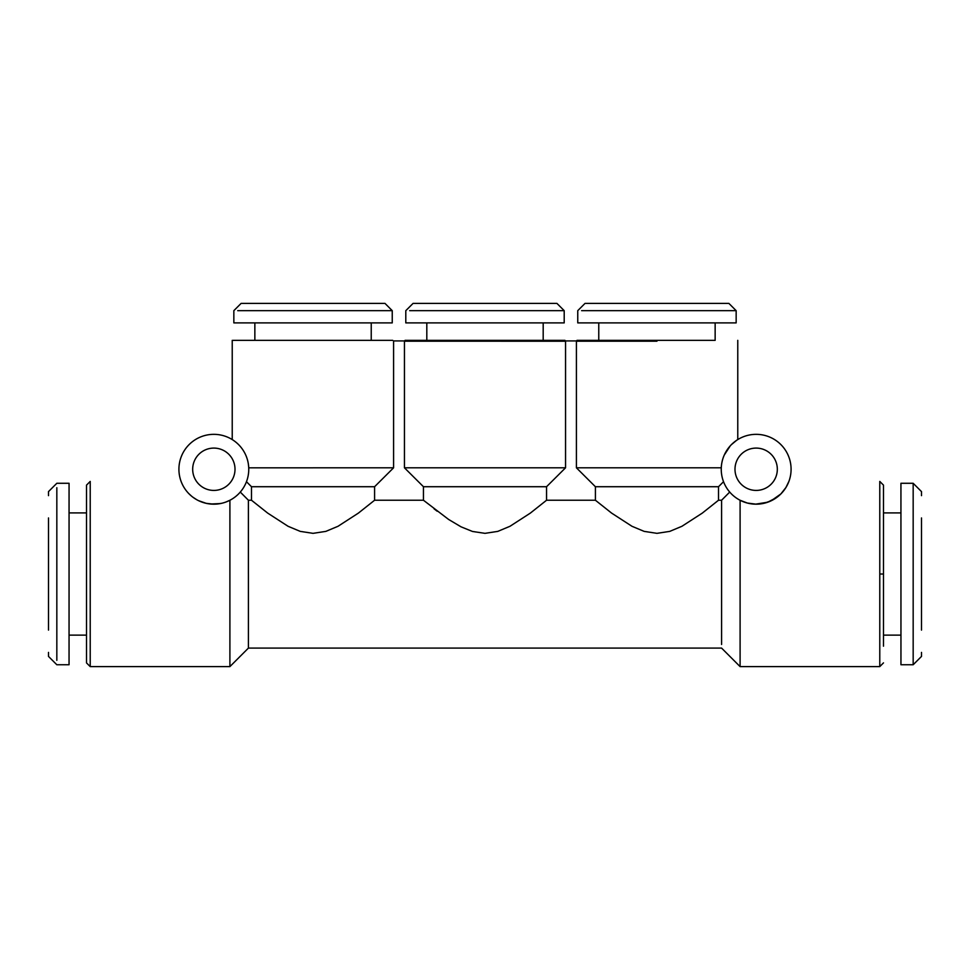 <?xml version="1.0" encoding="UTF-8"?>
<svg xmlns="http://www.w3.org/2000/svg" width="970" height="970" viewBox="0 0 970 970"><rect width="100%" height="100%" fill="white"/><g stroke="black" fill="none" stroke-linecap="round" stroke-linejoin="round"><path stroke-width="1.45" d="M381.452 303.392L244.634 303.392L384.981 303.392L392.244 310.667L237.723 310.667M244.634 303.392L241.118 303.392L233.843 310.667L233.843 322.889L392.244 322.889L392.244 310.667M392.717 340.349L233.103 340.349L313.043 340.349L254.855 340.349L254.855 322.889L233.843 322.889M313.043 467.807L393.59 467.807L393.59 341.222M393.59 340.931L404.745 340.931M404.454 340.931L404.454 467.807L423.453 486.722L423.453 500.241L374.59 500.241L374.59 486.722L393.59 467.807M404.454 467.807L565.546 467.807L565.546 341.222L404.454 341.21M423.453 486.722L546.546 486.722L565.546 467.807M564.94 340.349L543.188 340.349L543.188 322.889M543.188 340.349L405.06 340.349M409.667 310.667L564.2 310.655L564.2 322.889L405.799 322.889L405.799 310.667L413.075 303.392L553.409 303.392L416.591 303.392M564.2 310.655L556.925 303.392L553.409 303.392M725.366 303.392L588.547 303.392L728.882 303.392L736.157 310.667L581.624 310.667M588.547 303.392L585.019 303.392L577.756 310.667L577.756 322.889L736.157 322.889L736.157 310.667M900.948 574.022L900.948 664.753L913.17 664.753L913.17 483.278L900.936 483.278L900.936 574.022M883.488 646.178L883.488 485.133L883.488 512.912L900.936 512.912L900.936 483.278M48.5 517.944L48.5 630.1M86.512 512.912L69.052 512.912L69.064 483.278L69.052 664.753L56.83 664.753L48.5 656.423L48.5 652.398M56.83 487.716L56.83 660.315M48.5 495.646L48.5 491.608L56.83 483.278L69.064 483.278M921.5 517.944L921.5 630.1M921.5 495.646L921.5 491.608L913.17 483.278M625.213 340.349L598.769 340.349L598.769 322.889L577.756 322.889M913.17 664.753L921.5 656.423L921.5 652.398M577.005 340.349L715.145 340.349L715.145 322.889M576.41 341.21L656.957 341.21M721.268 467.807L576.41 467.807L576.41 340.931M576.41 467.807L595.398 486.722L718.503 486.722L723.535 481.714M777.322 469.262A21.158 21.158 0 0 0 756.151 448.091A21.158 21.158 0 0 0 734.993 469.274A21.158 21.158 0 0 0 756.163 490.42A21.158 21.158 0 0 0 777.322 469.262M883.488 662.874L879.778 666.608L879.778 481.423L883.488 485.133M729.719 492.069L721.583 500.241L718.503 500.241L702.304 513.106L681.934 526.286L669.761 531.378L656.957 533.342L644.153 531.378L631.979 526.286L611.609 513.106L595.41 500.241L546.546 500.241L530.347 513.106L509.977 526.286L497.804 531.378L485 533.342L472.487 531.463L461.053 526.831L448.613 519.447L423.453 500.241M546.546 500.241L546.546 486.722M374.59 500.241L358.391 513.106L338.021 526.286L325.847 531.378L313.043 533.342L300.239 531.378L288.066 526.286L267.696 513.106L251.497 500.241L251.497 486.722L374.59 486.722M718.503 500.241L718.503 486.722M595.41 500.241L595.41 486.722M565.546 340.931L576.701 340.931M656.957 340.349L715.145 340.349M721.292 467.358L721.438 465.564M721.801 463.017L722.189 461.186M724.238 455.1L730.264 445.836M731.404 444.636L736.606 440.319M735.599 441.035L734.908 441.544M791.083 469.262A34.92 34.92 0 0 0 756.151 434.342A34.92 34.92 0 0 0 721.244 469.274A34.92 34.92 0 0 0 756.163 504.182A34.92 34.92 0 0 0 791.083 469.262M763.802 503.333L771.174 500.787L780.874 493.936L785.906 487.546L788.889 481.423L785.906 487.546L780.874 493.936L776.788 497.44L767.694 502.217L755.557 504.17L747.373 503.054L740.098 500.265L740.098 666.608L879.778 666.608M879.778 521.108L879.778 498.871M721.583 500.241L721.583 644.468M90.222 521.108L90.222 481.423L86.512 485.133L86.512 662.91L90.222 666.608L229.902 666.608L229.902 500.265L225.974 501.999M86.512 662.874L86.512 646.178M90.222 485.958L90.222 666.608M235.007 469.262A21.158 21.158 0 0 0 213.837 448.091A21.158 21.158 0 0 0 192.678 469.274A21.158 21.158 0 0 0 213.849 490.42A21.158 21.158 0 0 0 235.007 469.262M248.393 464.206L248.708 467.394M248.732 467.819L313.043 467.819M240.281 492.069L248.417 500.241L251.497 500.241M248.405 500.241L248.405 574.022M740.098 500.265L747.373 503.054L756.163 504.182M248.756 469.262A34.92 34.92 0 0 0 213.837 434.342A34.92 34.92 0 0 0 178.916 469.274A34.92 34.92 0 0 0 213.849 504.182A34.92 34.92 0 0 0 248.756 469.262L248.732 467.795M246.465 481.714L251.497 486.722M248.417 574.022L248.417 648.093L721.583 648.093L740.098 666.608M434.039 508.813L437.167 511.226M229.672 500.387L226.616 501.757M220.384 503.563L210.575 504.024M200.923 501.696L198.959 500.847M196.304 499.453L193.139 497.38M191.333 495.961L189.065 493.875M182.493 484.648L181.717 482.963L182.493 484.661M189.017 493.815L191.526 496.119M192.994 497.27L196.692 499.683M198.656 500.702L206.198 503.333L213.837 504.182L221.269 503.382M516.743 341.21L516.743 340.349M921.5 592.294L921.5 618.411M921.5 572.009L921.5 588.111M921.5 557.859L921.5 569.851M48.5 592.912L48.5 624.51M48.5 578.181L48.5 590.172M48.5 559.92L48.5 576.022M48.5 529.632L48.5 555.737M921.5 555.119L921.5 523.533M883.488 574.022L879.79 574.022M371.231 340.349L371.231 322.889M883.488 635.132L900.948 635.132M426.812 340.349L426.812 322.889M69.052 635.132L86.512 635.132M737.77 439.568L737.77 340.349M232.23 439.568L232.23 340.349M248.417 648.093L229.902 666.608"/></g></svg>
